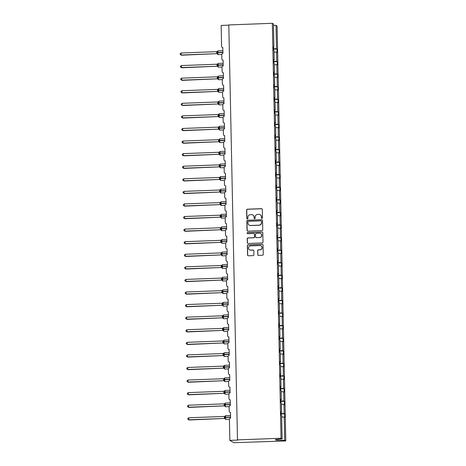 <?xml version="1.0" encoding="UTF-8"?>
<svg xmlns="http://www.w3.org/2000/svg" width="466" height="466" viewBox="0 0 466 466"><rect width="100%" height="100%" fill="white"/><g stroke="black" fill="none" stroke-linecap="round" stroke-linejoin="round"><path stroke-width="0.7" d="M261.944 218.42A0.559 0.548 -60.4 0 0 262.48 217.843L262.306 209.438A0.798 0.781 -60.4 0 0 261.508 208.675L247.388 209.205A0.798 0.781 -60.4 0 0 246.625 210.026L246.799 218.438A0.559 0.548 -60.4 0 0 247.359 218.968A0.559 0.548 -60.4 0 0 247.895 218.397L247.871 217.307A2.546 2.499 -60.4 0 1 250.329 214.68L251.506 214.634A2.546 2.499 -60.4 0 1 254.069 217.074L254.092 218.164A0.559 0.548 -60.4 0 0 254.652 218.694A0.559 0.548 -60.4 0 0 255.187 218.117L255.164 217.034A2.546 2.499 -60.4 0 1 257.622 214.407L258.799 214.36A2.546 2.499 -60.4 0 1 261.362 216.801L261.385 217.884A0.559 0.548 -60.4 0 0 261.944 218.42M257.721 254.64A0.798 0.781 -60.4 0 0 258.519 255.403L262.48 255.251A0.798 0.781 -60.4 0 0 263.249 254.43L263.051 245.093A0.798 0.781 -60.4 0 0 262.253 244.33L248.139 244.86A0.798 0.781 -60.4 0 0 247.37 245.681L247.562 255.024A0.798 0.781 -60.4 0 0 248.366 255.787L253.149 255.607A0.798 0.781 -60.4 0 0 253.918 254.785L253.836 250.784A0.798 0.781 -60.4 0 0 253.032 250.026L250.661 250.114A2.126 2.091 -60.4 0 1 248.582 247.504A2.126 2.091 -60.4 0 1 250.574 245.879L259.865 245.53A2.126 2.091 -60.4 0 1 261.939 248.139A2.126 2.091 -60.4 0 1 259.952 249.764L258.403 249.823A0.798 0.781 -60.4 0 0 257.634 250.644L257.855 254.716A0.798 0.781 -60.4 0 0 258.181 255.339M273.455 47.351L273.926 47.305L273.437 23.917L272.348 23.3L228.806 24.943L237.497 439.892L237.835 440.085L229.843 440.387L229.406 419.423A1.217 1.194 119.6 0 1 230.577 418.165L230.46 412.358A1.217 1.194 -60.4 0 1 229.231 411.198L229.144 406.841A1.217 1.194 119.6 0 1 230.315 405.589L230.192 399.781A1.217 1.194 -60.4 0 1 228.969 398.616L228.882 394.265A1.217 1.194 119.6 0 1 230.053 393.007L229.93 387.199A1.217 1.194 -60.4 0 1 228.707 386.04L228.614 381.683A1.217 1.194 119.6 0 1 229.79 380.431L229.668 374.623A1.217 1.194 -60.4 0 1 228.445 373.458L228.352 369.107A1.217 1.194 119.6 0 1 229.528 367.849L229.406 362.041A1.217 1.194 -60.4 0 1 228.183 360.882L228.09 356.525A1.217 1.194 119.6 0 1 229.26 355.273L229.138 349.465A1.217 1.194 -60.4 0 1 227.915 348.3L227.827 343.949A1.217 1.194 119.6 0 1 228.998 342.691L228.876 336.883A1.217 1.194 -60.4 0 1 227.653 335.724L227.559 331.367A1.217 1.194 119.6 0 1 228.736 330.114L228.614 324.307A1.217 1.194 -60.4 0 1 227.391 323.142L227.297 318.791A1.217 1.194 119.6 0 1 228.474 317.532L228.352 311.725A1.217 1.194 -60.4 0 1 227.128 310.566L227.035 306.209A1.217 1.194 119.6 0 1 228.206 304.956L228.084 299.149A1.217 1.194 -60.4 0 1 226.86 297.984L226.773 293.632A1.217 1.194 119.6 0 1 227.944 292.374L227.822 286.567A1.217 1.194 -60.4 0 1 226.598 285.408L226.505 281.05A1.217 1.194 119.6 0 1 227.682 279.798L227.559 273.991A1.217 1.194 -60.4 0 1 226.336 272.826L226.243 268.474A1.217 1.194 119.6 0 1 227.42 267.216L227.297 261.409A1.217 1.194 -60.4 0 1 226.074 260.249L225.981 255.892A1.217 1.194 119.6 0 1 227.152 254.64L227.035 248.832A1.217 1.194 -60.4 0 1 225.806 247.667L225.719 243.316A1.217 1.194 119.6 0 1 226.89 242.058L226.767 236.25A1.217 1.194 -60.4 0 1 225.544 235.091L225.457 230.734A1.217 1.194 119.6 0 1 226.627 229.482L226.505 223.674A1.217 1.194 -60.4 0 1 225.282 222.509L225.189 218.158A1.217 1.194 119.6 0 1 226.365 216.9L226.243 211.092A1.217 1.194 -60.4 0 1 225.02 209.933L224.927 205.576A1.217 1.194 119.6 0 1 226.097 204.324L225.981 198.516A1.217 1.194 -60.4 0 1 224.752 197.351L224.664 193A1.217 1.194 119.6 0 1 225.835 191.742L225.713 185.934A1.217 1.194 -60.4 0 1 224.49 184.775L224.402 180.418A1.217 1.194 119.6 0 1 225.573 179.165L225.451 173.358A1.217 1.194 -60.4 0 1 224.228 172.193L224.134 167.842A1.217 1.194 119.6 0 1 225.311 166.583L225.189 160.776A1.217 1.194 -60.4 0 1 223.965 159.617L223.872 155.26A1.217 1.194 119.6 0 1 225.049 154.007L224.927 148.2A1.217 1.194 -60.4 0 1 223.703 147.035L223.61 142.683A1.217 1.194 119.6 0 1 224.781 141.425L224.659 135.618A1.217 1.194 -60.4 0 1 223.435 134.458L223.348 130.101A1.217 1.194 119.6 0 1 224.519 128.849L224.396 123.041A1.217 1.194 -60.4 0 1 223.173 121.876L223.08 117.525A1.217 1.194 119.6 0 1 224.257 116.267L224.134 110.459A1.217 1.194 -60.4 0 1 222.911 109.3L222.818 104.943A1.217 1.194 119.6 0 1 223.995 103.691L223.872 97.883A1.217 1.194 -60.4 0 1 222.649 96.718L222.556 92.367A1.217 1.194 119.6 0 1 223.727 91.109L223.604 85.301A1.217 1.194 -60.4 0 1 222.381 84.142L222.294 79.785A1.217 1.194 119.6 0 1 223.464 78.533L223.342 72.725A1.217 1.194 -60.4 0 1 222.119 71.56L222.026 67.209A1.217 1.194 119.6 0 1 223.202 65.951L223.08 60.143A1.217 1.194 -60.4 0 1 221.857 58.984L221.764 54.627A1.217 1.194 119.6 0 1 222.94 53.374L222.818 47.567A1.217 1.194 -60.4 0 1 221.595 46.402L221.152 25.438L228.806 25.147M272.348 23.3L281.039 438.25L237.497 439.892M261.968 230.635A0.798 0.781 -60.4 0 0 262.737 229.814L262.539 220.476A0.798 0.781 -60.4 0 0 261.735 219.713L247.621 220.249A0.798 0.781 -60.4 0 0 246.852 221.07L247.05 230.408A0.798 0.781 -60.4 0 0 247.848 231.171L261.968 230.635M262.795 232.784L262.993 242.122A0.798 0.781 -60.4 0 1 262.224 242.943L248.11 243.479A0.798 0.781 -60.4 0 1 247.306 242.716L247.225 238.72A0.798 0.781 -60.4 0 1 247.988 237.899L253.714 237.683A0.798 0.781 -60.4 0 0 254.483 236.862L254.43 234.206A0.798 0.781 -60.4 0 0 253.626 233.449L247.667 233.67A0.559 0.548 -60.4 0 1 247.126 232.988A0.559 0.548 -60.4 0 1 247.644 232.563L261.997 232.021A0.798 0.781 -60.4 0 1 262.795 232.784M281.039 438.25L282.128 438.867L281.639 415.486L281.161 415.212L281.091 411.827L281.569 412.095L281.097 412.148M281.138 413.959L284.615 413.831L284.138 413.558L283.945 404.366L281.406 404.319M281.126 413.499L284.138 413.558M281.569 412.095L281.377 402.904L280.899 402.63L280.829 399.245L281.307 399.519L280.835 399.566M280.87 401.383L284.353 401.249L283.876 400.981L283.683 391.79L281.144 391.737M280.864 400.923L283.876 400.981M281.307 399.519L281.115 390.327L280.637 390.054L280.561 386.669L281.039 386.937L280.573 386.99M280.608 388.801L284.091 388.673L283.613 388.399L283.421 379.208L280.882 379.161M280.596 388.341L283.613 388.399M281.039 386.937L280.847 377.745L280.369 377.472L280.299 374.087L280.777 374.361L280.305 374.408M280.346 376.225L283.829 376.091L283.351 375.823L283.159 366.631L280.614 366.579M280.334 375.765L283.351 375.823M280.777 374.361L280.584 365.169L280.107 364.895L280.037 361.511L280.515 361.779L280.043 361.832M280.083 363.643L283.561 363.515L283.083 363.241L282.891 354.049L280.351 354.003M280.072 363.183L283.083 363.241M280.515 361.779L280.322 352.587L279.845 352.313L279.775 348.929L280.252 349.203L279.781 349.25M279.816 351.067L283.299 350.933L282.821 350.665L282.629 341.473L280.089 341.421M279.81 350.607L282.821 350.665M280.252 349.203L280.06 340.011L279.583 339.737L279.507 336.353L279.99 336.621L279.518 336.673M279.553 338.485L283.037 338.357L282.559 338.083L282.367 328.891L279.827 328.845M279.542 338.025L282.559 338.083M279.99 336.621L279.792 327.429L279.315 327.155L279.245 323.771L279.722 324.045L279.25 324.091M279.291 325.909L282.775 325.775L282.297 325.507L282.105 316.315L279.559 316.263M279.28 325.449L282.297 325.507M279.722 324.045L279.53 314.853L279.052 314.579L278.983 311.195L279.46 311.463L278.988 311.515M279.029 313.327L282.512 313.199L282.029 312.925L281.837 303.733L279.297 303.686M279.017 312.867L282.029 312.925M279.46 311.463L279.268 302.271L278.79 301.997L278.72 298.613L279.198 298.887L278.726 298.933M278.761 300.751L282.245 300.617L281.767 300.349L281.575 291.157L279.035 291.104M278.755 300.29L281.767 300.349M279.198 298.887L279.006 289.695L278.528 289.421L278.458 286.037L278.936 286.305L278.464 286.357M278.499 288.169L281.982 288.04L281.505 287.767L281.313 278.575L278.773 278.528M278.493 287.708L281.505 287.767M278.936 286.305L278.744 277.113L278.26 276.839L278.19 273.455L278.668 273.728L278.196 273.775M278.237 275.592L281.72 275.458L281.243 275.19L281.05 265.999L278.505 265.946M278.225 275.132L281.243 275.19M278.668 273.728L278.476 264.537L277.998 264.263L277.928 260.878L278.406 261.146L277.934 261.199M277.975 263.01L281.458 262.882L280.975 262.608L280.782 253.417L278.243 253.37M277.963 262.55L280.975 262.608M278.406 261.146L278.214 251.955L277.736 251.681L277.666 248.296L278.144 248.57L277.672 248.617M277.707 250.434L281.19 250.3L280.713 250.032L280.52 240.84L277.981 240.788M277.701 249.974L280.713 250.032M278.144 248.57L277.952 239.378L277.474 239.105L277.404 235.72L277.882 235.988L277.41 236.041M277.445 237.852L280.928 237.724L280.45 237.45L280.258 228.258L277.719 228.212M277.439 237.392L280.45 237.45M277.882 235.988L277.689 226.796L277.212 226.523L277.136 223.138L277.614 223.412L277.142 223.459M277.183 225.276L280.666 225.142L280.188 224.874L279.996 215.682L277.451 215.63M277.171 224.816L280.188 224.874M277.614 223.412L277.421 214.22L276.944 213.946L276.874 210.562L277.352 210.83L276.88 210.882M276.921 212.694L280.404 212.566L279.926 212.292L279.728 203.1L277.188 203.054M276.909 212.234L279.926 212.292M277.352 210.83L277.159 201.638L276.682 201.364L276.612 197.98L277.089 198.254L276.618 198.3M276.658 200.118L280.136 199.984L279.658 199.716L279.466 190.524L276.926 190.472M276.647 199.658L279.658 199.716M277.089 198.254L276.897 189.062L276.42 188.788L276.35 185.404L276.827 185.672L276.355 185.724M276.39 187.536L279.874 187.408L279.396 187.134L279.204 177.942L276.664 177.895M276.385 187.076L279.396 187.134M276.827 185.672L276.635 176.48L276.157 176.206L276.082 172.822L276.559 173.096L276.093 173.142M276.128 174.96L279.612 174.826L279.134 174.558L278.942 165.366L276.402 165.314M276.117 174.5L279.134 174.558M276.559 173.096L276.367 163.904L275.889 163.63L275.82 160.246L276.297 160.514L275.825 160.566M275.866 162.378L279.35 162.25L278.872 161.976L278.68 152.784L276.134 152.737M275.855 161.918L278.872 161.976M276.297 160.514L276.105 151.322L275.627 151.048L275.557 147.664L276.035 147.938L275.563 147.984M275.604 149.802L279.082 149.668L278.604 149.4L278.412 140.208L275.872 140.155M275.592 149.341L278.604 149.4M276.035 147.938L275.843 138.746L275.365 138.472L275.295 135.088L275.773 135.356L275.301 135.408M275.336 137.22L278.819 137.091L278.342 136.818L278.15 127.626L275.61 127.579M275.33 136.759L278.342 136.818M275.773 135.356L275.581 126.164L275.103 125.89L275.027 122.506L275.511 122.779L275.039 122.826M275.074 124.643L278.557 124.509L278.08 124.241L277.887 115.05L275.348 114.997M275.062 124.183L278.08 124.241M275.511 122.779L275.313 113.588L274.835 113.314L274.765 109.929L275.243 110.197L274.771 110.25M274.812 112.061L278.295 111.933L277.818 111.659L277.625 102.468L275.08 102.421M274.8 111.601L277.818 111.659M275.243 110.197L275.051 101.006L274.573 100.732L274.503 97.347L274.981 97.621L274.509 97.668M274.55 99.485L278.033 99.351L277.55 99.083L277.357 89.891L274.818 89.839M274.538 99.025L277.55 99.083M274.981 97.621L274.789 88.429L274.311 88.156L274.241 84.771L274.719 85.039L274.247 85.092M274.282 86.903L277.765 86.775L277.287 86.501L277.095 77.309L274.556 77.263M274.276 86.443L277.287 86.501M274.719 85.039L274.526 75.847L274.049 75.574L273.979 72.189L274.457 72.463L273.985 72.51M274.02 74.327L277.503 74.193L277.025 73.925L276.833 64.733L274.293 64.681M274.014 73.867L277.025 73.925M274.457 72.463L274.264 63.271L273.781 62.997L273.711 59.613L274.189 59.881L273.717 59.933M273.758 61.745L277.241 61.617L276.763 61.343L276.571 52.151L277.049 52.425L276.979 49.035L276.495 48.767L276.006 25.38L277.095 25.997L285.786 440.947L233.915 442.7L229.843 440.387M273.746 61.285L276.763 61.343M273.926 47.305L273.449 47.031L273.519 50.415L273.996 50.689L274.189 59.881M273.495 49.169L276.979 49.035M273.484 48.709L276.495 48.767M281.668 416.895L284.691 417.216L284.615 413.831M284.353 401.249L284.423 404.639L283.945 404.366M284.091 388.673L284.161 392.057L283.683 391.79M283.829 376.091L283.899 379.481L283.421 379.208M283.561 363.515L283.637 366.899L283.159 366.631M283.299 350.933L283.369 354.323L282.891 354.049M283.037 338.357L283.107 341.741L282.629 341.473M282.775 325.775L282.845 329.165L282.367 328.891M282.512 313.199L282.582 316.583L282.105 316.315M282.245 300.617L282.314 304.007L281.837 303.733M281.982 288.04L282.052 291.425L281.575 291.157M281.72 275.458L281.79 278.849L281.313 278.575M281.458 262.882L281.528 266.267L281.05 265.999M281.19 250.3L281.266 253.69L280.782 253.417M280.928 237.724L280.998 241.108L280.52 240.84M280.666 225.142L280.736 228.532L280.258 228.258M280.404 212.566L280.474 215.95L279.996 215.682M280.136 199.984L280.212 203.374L279.728 203.1M279.874 187.408L279.944 190.792L279.466 190.524M279.612 174.826L279.682 178.216L279.204 177.942M279.35 162.25L279.419 165.634L278.942 165.366M279.082 149.668L279.157 153.058L278.68 152.784M278.819 137.091L278.889 140.476L278.412 140.208M278.557 124.509L278.627 127.9L278.15 127.626M278.295 111.933L278.365 115.318L277.887 115.05M278.033 99.351L278.103 102.741L277.625 102.468M277.765 86.775L277.835 90.159L277.357 89.891M277.503 74.193L277.573 77.583L277.095 77.309M277.241 61.617L277.311 65.001L276.833 64.733M282.128 438.867L275.324 439.601L276.326 440.172L284.703 440.329L284.208 416.948M284.703 440.329L285.786 440.947M274.025 52.105L276.571 52.151M273.466 25.333L276.006 25.38M276.326 440.172L276.315 439.49M261.729 218.385A0.559 0.548 -60.4 0 1 261.519 217.966L261.496 216.876A2.546 2.499 -60.4 0 0 260.179 214.721M252.887 214.995A2.546 2.499 -60.4 0 1 254.203 217.15L254.226 218.239A0.559 0.548 -60.4 0 0 254.436 218.659M261.979 208.815A0.798 0.781 -60.4 0 0 261.642 208.751L247.528 209.281A0.798 0.781 -60.4 0 0 246.759 210.102L246.933 218.513A0.559 0.548 -60.4 0 0 247.143 218.933M262.212 219.859A0.798 0.781 -60.4 0 0 261.875 219.789L247.755 220.325A0.798 0.781 -60.4 0 0 246.992 221.146L247.184 230.484A0.798 0.781 -60.4 0 0 247.51 231.107M261.461 221.391A0.559 0.548 -60.4 0 0 260.896 220.855L248.506 221.321A0.559 0.548 -60.4 0 0 247.97 221.898L247.994 223.045A2.546 2.499 -60.4 0 0 250.557 225.486L259.026 225.165A2.546 2.499 -60.4 0 0 261.484 222.538L261.595 221.466A0.559 0.548 -60.4 0 0 261.251 220.971M249.316 225.2A2.546 2.499 -60.4 0 0 250.691 225.561L250.557 225.486M261.595 221.466L261.618 222.614A2.546 2.499 -60.4 0 1 259.16 225.241L250.691 225.561M254.104 233.588A0.798 0.781 -60.4 0 1 254.564 234.287L254.617 236.938A0.798 0.781 -60.4 0 1 253.854 237.759L248.128 237.975A0.798 0.781 -60.4 0 0 247.359 238.796L247.44 242.792A0.798 0.781 -60.4 0 0 247.766 243.415M262.469 232.161A0.798 0.781 -60.4 0 0 262.131 232.097L247.778 232.639A0.559 0.548 -60.4 0 0 247.452 233.635M259.655 237.456A2.126 2.091 -60.4 0 0 260.663 233.489A2.126 2.091 -60.4 0 0 259.568 233.221L256.294 233.344A0.798 0.781 -60.4 0 0 255.525 234.165L255.584 236.821A0.798 0.781 -60.4 0 0 256.382 237.578L259.789 237.532A2.126 2.091 -60.4 0 0 260.733 233.53M256.044 237.514A0.798 0.781 -60.4 0 0 256.516 237.66L256.382 237.578M259.789 237.532L256.516 237.66M261.03 245.838A2.126 2.091 -60.4 0 1 260.086 249.84L258.543 249.898A0.798 0.781 -60.4 0 0 257.774 250.72L257.855 254.716M249.63 249.887A2.126 2.091 -60.4 0 0 250.795 250.19L250.661 250.114M253.51 250.166A0.798 0.781 -60.4 0 0 253.166 250.102L250.795 250.19M262.731 244.469A0.798 0.781 -60.4 0 0 262.387 244.405L248.273 244.941A0.798 0.781 -60.4 0 0 247.504 245.763L247.702 255.1A0.798 0.781 -60.4 0 0 248.023 255.718M181.519 55.198L180.225 54.499L181.175 55.005L216.841 53.66L216.795 51.644L181.134 52.99L181.175 55.005L181.519 55.198L216.801 53.66A0.891 0.88 -126.5 0 1 217.587 54.126L217.68 54.312M217.779 51.318L217.406 52.46L222.917 52.227M216.696 52.536L217.406 52.46L217.587 54.126M216.841 53.66L217.756 53.893M217.704 51.289L217.273 51.476A0.891 0.88 -126.5 0 1 217.168 51.545M180.225 54.499L180.214 53.689L181.134 52.99M181.781 67.78L180.493 67.075L181.443 67.582L217.104 66.242L217.063 64.221L181.396 65.566L181.443 67.582L181.781 67.78L217.063 66.242A0.891 0.88 -126.5 0 1 217.849 66.702L217.942 66.894M218.041 63.9L217.669 65.036L223.179 64.803M216.964 65.112L217.669 65.036L217.849 66.702M217.104 66.242L218.018 66.469M217.966 63.871L217.535 64.058A0.891 0.88 -126.5 0 1 217.43 64.122M180.493 67.075L180.476 66.271L181.396 65.566M182.043 80.356L180.756 79.657L181.705 80.164L217.366 78.818L217.325 76.803L181.664 78.148L181.705 80.164L182.043 80.356L217.331 78.818A0.891 0.88 -126.5 0 1 218.117 79.284L218.205 79.47M218.309 76.476L217.931 77.618L223.441 77.385M217.226 77.694L217.931 77.618L218.117 79.284M217.366 78.818L218.286 79.051M218.228 76.447L217.797 76.634A0.891 0.88 -126.5 0 1 217.692 76.704M180.756 79.657L180.738 78.847L181.664 78.148M182.305 92.938L181.018 92.233L181.967 92.74L217.628 91.4L217.587 89.379L181.926 90.724L181.967 92.74L182.305 92.938L217.593 91.4A0.891 0.88 -126.5 0 1 218.379 91.86L218.467 92.052M218.571 89.058L218.193 90.194L223.703 89.961M217.488 90.27L218.193 90.194L218.379 91.86M217.628 91.4L218.548 91.627M218.49 89.029L218.059 89.216A0.891 0.88 -126.5 0 1 217.954 89.28M181.018 92.233L181 91.429L181.926 90.724M182.573 105.514L181.28 104.815L182.229 105.322L217.896 103.976L217.849 101.961L182.189 103.306L182.229 105.322L182.573 105.514L217.855 103.976A0.891 0.88 -126.5 0 1 218.641 104.442L218.729 104.629M218.834 101.635L218.461 102.776L223.965 102.543M217.75 102.852L218.461 102.776L218.641 104.442M217.896 103.976L218.81 104.209M218.758 101.605L218.321 101.792A0.891 0.88 -126.5 0 1 218.321 101.792A0.891 0.88 -126.5 0 1 218.222 101.862M181.28 104.815L181.262 104.005L182.189 103.306M182.835 118.096L181.548 117.391L182.497 117.898L218.158 116.558L218.117 114.537L182.451 115.883L182.497 117.898L182.835 118.096L218.117 116.558A0.891 0.88 -126.5 0 1 218.904 117.018L218.997 117.211M219.096 114.217L218.723 115.352L224.233 115.119M218.012 115.428L218.723 115.352L218.904 117.018M218.158 116.558L219.072 116.785M219.02 114.187L218.589 114.374A0.891 0.88 -126.5 0 1 218.484 114.438M181.548 117.391L181.53 116.587L182.451 115.883M183.097 130.672L181.81 129.973L182.759 130.48L218.42 129.134L218.379 127.119L182.719 128.465L182.759 130.48L183.097 130.672L218.379 129.134A0.891 0.88 -126.5 0 1 219.171 129.6L219.259 129.787M219.364 126.793L218.985 127.934L224.495 127.701M218.28 128.01L218.985 127.934L219.171 129.6M218.42 129.134L219.335 129.367M219.282 126.764L218.851 126.95A0.891 0.88 -126.5 0 1 218.746 127.02M181.81 129.973L181.792 129.164L182.719 128.465M183.359 143.254L182.072 142.549L183.022 143.056L218.682 141.716L218.641 139.695L182.981 141.041L183.022 143.056L183.359 143.254L218.647 141.716A0.891 0.88 -126.5 0 1 219.434 142.177L219.521 142.369M219.626 139.375L219.247 140.511L224.758 140.278M218.542 140.586L219.247 140.511L219.434 142.177M218.682 141.716L219.603 141.944M219.544 139.346L219.113 139.532A0.891 0.88 -126.5 0 1 219.008 139.596M182.072 142.549L182.055 141.746L182.981 141.041M183.627 155.83L182.334 155.131L183.284 155.638L218.95 154.293L218.904 152.277L183.243 153.623L183.284 155.638L183.627 155.83L218.909 154.293A0.891 0.88 -126.5 0 1 219.696 154.759L219.783 154.945M219.888 151.951L219.509 153.093L225.02 152.86M218.804 153.168L219.509 153.093L219.696 154.759M218.95 154.293L219.865 154.526M219.812 151.922L219.375 152.108A0.891 0.88 -126.5 0 1 219.375 152.108A0.891 0.88 -126.5 0 1 219.276 152.178M182.334 155.131L182.317 154.322L183.243 153.623M183.889 168.412L182.602 167.708L183.552 168.214L219.212 166.875L219.166 164.853L183.505 166.199L183.552 168.214L183.889 168.412L219.171 166.875A0.891 0.88 -126.5 0 1 219.958 167.335L220.051 167.527M220.15 164.533L219.777 165.669L225.288 165.436M219.067 165.745L219.777 165.669L219.958 167.335M219.212 166.875L220.127 167.102M220.074 164.504L219.643 164.69A0.891 0.88 -126.5 0 1 219.538 164.754M182.602 167.708L182.585 166.904L183.505 166.199M184.152 180.989L182.864 180.29L183.814 180.796L219.474 179.451L219.434 177.435L183.773 178.781L183.814 180.796L184.152 180.989L219.434 179.451A0.891 0.88 -126.5 0 1 220.22 179.917L220.313 180.103M220.418 177.109L220.039 178.251L225.55 178.018M219.335 178.327L220.039 178.251L220.22 179.917M219.474 179.451L220.389 179.684M220.336 177.08L219.905 177.266A0.891 0.88 -126.5 0 1 219.801 177.336M182.864 180.29L182.847 179.48L183.773 178.781M184.414 193.571L183.126 192.866L184.076 193.373L219.736 192.033L219.696 190.012L184.035 191.357L184.076 193.373L184.414 193.571L219.702 192.033A0.891 0.88 -126.5 0 1 220.488 192.493L220.575 192.685M220.68 189.691L220.302 190.827L225.812 190.594M219.597 190.903L220.302 190.827L220.488 192.493M219.736 192.033L220.657 192.26M220.599 189.662L220.168 189.848A0.891 0.88 -126.5 0 1 220.063 189.912M183.126 192.866L183.109 192.062L184.035 191.357M184.676 206.147L183.388 205.448L184.338 205.955L219.999 204.609L219.958 202.594L184.297 203.939L184.338 205.955L184.676 206.147L219.964 204.609A0.891 0.88 -126.5 0 1 220.75 205.075L220.837 205.261M220.942 202.267L220.564 203.409L226.074 203.176M219.859 203.485L220.564 203.409L220.75 205.075M219.999 204.609L220.919 204.842M220.867 202.238L220.43 202.425A0.891 0.88 -126.5 0 1 220.325 202.494M183.388 205.448L183.371 204.638L184.297 203.939M184.944 218.729L183.651 218.024L184.606 218.531L220.267 217.191L220.22 215.17L184.559 216.515L184.606 218.531L184.944 218.729L220.232 217.191M221.204 214.849L220.832 215.985L226.342 215.752M220.121 216.061L220.832 215.985L221.105 217.843M220.267 217.191L221.181 217.418M221.129 214.82L220.698 215.007A0.891 0.88 -126.5 0 1 220.593 215.071M183.651 218.024L183.639 217.22L184.559 216.515M185.206 231.305L183.919 230.606L184.868 231.113L220.529 229.767L220.488 227.752L184.821 229.097L184.868 231.113L185.206 231.305L220.494 229.767M221.466 227.425L221.094 228.567L226.604 228.334M220.389 228.643L221.094 228.567L221.367 230.42M220.529 229.767L221.443 230M221.391 227.396L220.96 227.583A0.891 0.88 -126.5 0 1 220.855 227.653M183.919 230.606L183.901 229.796L184.821 229.097M185.468 243.887L184.181 243.182L185.13 243.689L220.791 242.349L220.75 240.328L185.089 241.673L185.13 243.689L185.468 243.887L220.756 242.349A0.891 0.88 -126.5 0 1 221.542 242.809L221.63 243.002M221.734 240.007L221.356 241.143L226.866 240.91M220.651 241.219L221.356 241.143L221.542 242.809M220.791 242.349L221.711 242.576M221.653 239.978L221.222 240.165A0.891 0.88 -126.5 0 1 221.117 240.229M184.181 243.182L184.163 242.378L185.089 241.673M185.73 256.463L184.443 255.764L185.392 256.271L221.053 254.925L221.012 252.91L185.351 254.255L185.392 256.271L185.73 256.463L221.018 254.925A0.891 0.88 -126.5 0 1 221.804 255.391L221.892 255.578M221.997 252.584L221.618 253.725L227.128 253.492M220.913 253.801L221.618 253.725L221.804 255.391M221.053 254.925L221.973 255.158M221.915 252.555L221.484 252.741A0.891 0.88 -126.5 0 1 221.379 252.811M184.443 255.764L184.425 254.954L185.351 254.255M185.998 269.045L184.705 268.34L185.654 268.847L221.321 267.507L221.274 265.486L185.614 266.832L185.654 268.847L185.998 269.045L221.28 267.507A0.891 0.88 -126.5 0 1 222.066 267.967L222.16 268.16M222.259 265.166L221.886 266.302L227.396 266.069M221.175 266.377L221.886 266.302L222.066 267.967M221.321 267.507L222.235 267.734M222.183 265.137L221.752 265.323A0.891 0.88 -126.5 0 1 221.647 265.387M184.705 268.34L184.693 267.536L185.614 266.832M186.26 281.621L184.973 280.922L185.922 281.429L221.583 280.083L221.542 278.068L185.876 279.414L185.922 281.429L186.26 281.621L221.542 280.083A0.891 0.88 -126.5 0 1 222.329 280.549L222.422 280.736M222.521 277.742L222.148 278.884L227.658 278.651M221.443 278.959L222.148 278.884L222.329 280.549M221.583 280.083L222.498 280.316M222.445 277.713L222.014 277.899A0.891 0.88 -126.5 0 1 221.909 277.969M184.973 280.922L184.955 280.113L185.876 279.414M186.522 294.203L185.235 293.498L186.184 294.005L221.845 292.665L221.804 290.644L186.144 291.99L186.184 294.005L186.522 294.203L221.81 292.665A0.891 0.88 -126.5 0 1 222.597 293.126L222.684 293.318M222.789 290.324L222.41 291.46L227.921 291.227M221.705 291.535L222.41 291.46L222.597 293.126M221.845 292.665L222.765 292.893M222.707 290.295L222.276 290.481A0.891 0.88 -126.5 0 1 222.171 290.545M185.235 293.498L185.218 292.695L186.144 291.99M186.784 306.779L185.497 306.08L186.447 306.587L222.107 305.242L222.066 303.226L186.406 304.572L186.447 306.587L186.784 306.779L222.072 305.242A0.891 0.88 -126.5 0 1 222.859 305.708L222.946 305.894M223.051 302.9L222.672 304.042L228.183 303.809M221.967 304.117L222.672 304.042L222.859 305.708M222.107 305.242L223.028 305.475M222.969 302.871L222.538 303.057A0.891 0.88 -126.5 0 1 222.433 303.127M185.497 306.08L185.48 305.271L186.406 304.572M187.052 319.361L185.759 318.657L186.709 319.163L222.375 317.824L222.329 315.802L186.668 317.148L186.709 319.163L187.052 319.361L222.334 317.824A0.891 0.88 -126.5 0 1 223.121 318.284L223.208 318.476M223.313 315.482L222.94 316.618L228.445 316.385M222.23 316.694L222.94 316.618L223.121 318.284M222.375 317.824L223.29 318.051M223.237 315.453L222.8 315.639A0.891 0.88 -126.5 0 1 222.8 315.639A0.891 0.88 -126.5 0 1 222.701 315.703M185.759 318.657L185.742 317.853L186.668 317.148M187.315 331.938L186.027 331.239L186.977 331.745L222.637 330.4L222.597 328.384L186.93 329.73L186.977 331.745L187.315 331.938L222.597 330.4A0.891 0.88 -126.5 0 1 223.383 330.866L223.476 331.052M223.575 328.058L223.202 329.2L228.713 328.967M222.492 329.276L223.202 329.2L223.383 330.866M222.637 330.4L223.552 330.633M223.499 328.029L223.068 328.215A0.891 0.88 -126.5 0 1 222.964 328.285M186.027 331.239L186.01 330.429L186.93 329.73M187.577 344.52L186.289 343.815L187.239 344.322L222.899 342.982L222.859 340.961L187.198 342.306L187.239 344.322L187.577 344.52L222.859 342.982A0.891 0.88 -126.5 0 1 223.651 343.442L223.738 343.634M223.843 340.64L223.464 341.776L228.975 341.543M222.76 341.852L223.464 341.776L223.651 343.442M222.899 342.982L223.814 343.209M223.762 340.611L223.331 340.797A0.891 0.88 -126.5 0 1 223.226 340.862M186.289 343.815L186.272 343.011L187.198 342.306M187.839 357.096L186.551 356.397L187.501 356.904L223.162 355.558L223.121 353.543L187.46 354.888L187.501 356.904L187.839 357.096L223.127 355.558A0.891 0.88 -126.5 0 1 223.913 356.024L224 356.21M224.105 353.216L223.727 354.358L229.237 354.125M223.022 354.434L223.727 354.358L223.913 356.024M223.162 355.558L224.082 355.791M224.024 353.187L223.593 353.374A0.891 0.88 -126.5 0 1 223.488 353.444M186.551 356.397L186.534 355.587L187.46 354.888M188.107 369.678L186.814 368.973L187.763 369.48L223.43 368.14L223.383 366.119L187.722 367.464L187.763 369.48L188.107 369.678L223.389 368.14A0.891 0.88 -126.5 0 1 224.175 368.6L224.263 368.792M224.367 365.798L223.989 366.934L229.499 366.701M223.284 367.01L223.989 366.934L224.175 368.6M223.43 368.14L224.344 368.367M224.292 365.769L223.855 365.956A0.891 0.88 -126.5 0 1 223.855 365.956A0.891 0.88 -126.5 0 1 223.756 366.02M186.814 368.973L186.796 368.169L187.722 367.464M188.369 382.254L187.082 381.555L188.031 382.062L223.692 380.716L223.645 378.701L187.984 380.046L188.031 382.062L188.369 382.254L223.651 380.716A0.891 0.88 -126.5 0 1 224.437 381.182L224.53 381.369M224.629 378.375L224.257 379.516L229.767 379.283M223.546 379.592L224.257 379.516L224.437 381.182M223.692 380.716L224.606 380.949M224.554 378.345L224.123 378.532A0.891 0.88 -126.5 0 1 224.018 378.602M187.082 381.555L187.064 380.745L187.984 380.046M188.631 394.836L187.344 394.131L188.293 394.638L223.954 393.298L223.913 391.277L188.252 392.622L188.293 394.638L188.631 394.836L223.913 393.298A0.891 0.88 -126.5 0 1 224.699 393.758L224.793 393.951M224.897 390.957L224.519 392.092L230.029 391.859M223.814 392.168L224.519 392.092L224.699 393.758M223.954 393.298L224.868 393.525M224.816 390.927L224.385 391.114A0.891 0.88 -126.5 0 1 224.28 391.178M187.344 394.131L187.326 393.327L188.252 392.622M188.893 407.412L187.606 406.713L188.555 407.22L224.216 405.874L224.175 403.859L188.514 405.204L188.555 407.22L188.893 407.412L224.181 405.874A0.891 0.88 -126.5 0 1 224.967 406.34L225.055 406.527M225.16 403.533L224.781 404.674L230.291 404.441M224.076 404.75L224.781 404.674L224.967 406.34M224.216 405.874L225.136 406.107M225.078 403.504L224.647 403.69A0.891 0.88 -126.5 0 1 224.542 403.76M187.606 406.713L187.588 405.903L188.514 405.204M189.155 419.994L187.868 419.289L188.817 419.796L224.478 418.456L224.437 416.435L188.777 417.781L188.817 419.796L189.155 419.994L224.443 418.456A0.891 0.88 -126.5 0 1 225.229 418.917L225.317 419.109M225.422 416.115L225.043 417.251L230.554 417.018M224.338 417.326L225.043 417.251L225.229 418.917M224.478 418.456L225.398 418.684M225.346 416.086L224.909 416.272A0.891 0.88 -126.5 0 1 224.909 416.272A0.891 0.88 -126.5 0 1 224.804 416.336M187.868 419.289L187.85 418.485L188.777 417.781M217.983 50.852L217.733 52.664L218.088 54.574L217.331 53.864M216.702 52.774L222.917 52.466M217.529 51.178A0.891 0.88 -126.5 0 1 217.273 51.476L217.948 50.846L222.882 50.66M218.245 63.434L217.995 65.246L218.35 67.151L217.599 66.446M216.964 65.356L223.185 65.048M217.791 63.755A0.891 0.88 -126.5 0 1 217.535 64.058L218.216 63.428L223.144 63.242M218.507 76.01L218.257 77.822L218.612 79.733L217.861 79.022M217.232 77.933L223.447 77.624M218.053 76.337A0.891 0.88 -126.5 0 1 217.797 76.634L218.478 76.005L223.406 75.818M218.77 88.592L218.519 90.404L218.88 92.309L218.123 91.604M217.494 90.515L223.709 90.206M218.315 88.913A0.891 0.88 -126.5 0 1 218.059 89.216L218.74 88.587L223.674 88.4M219.032 101.169L218.787 102.98L219.142 104.891L218.385 104.18M217.756 103.091L223.971 102.782M218.577 101.495A0.891 0.88 -126.5 0 1 218.327 101.792L219.003 101.163L223.936 100.976M219.3 113.751L219.049 115.562L219.404 117.467L218.653 116.762M218.018 115.673L224.239 115.364M218.845 114.071A0.891 0.88 -126.5 0 1 218.589 114.374L219.27 113.745L224.198 113.558M219.562 126.327L219.311 128.138L219.667 130.049L219.195 129.705M218.286 128.249L224.501 127.94M219.107 126.653A0.891 0.88 -126.5 0 1 218.851 126.95L219.533 126.321L224.461 126.135M219.824 138.909L219.573 140.72L219.935 142.625L219.177 141.92M218.548 140.831L224.763 140.522M219.37 139.229A0.891 0.88 -126.5 0 1 219.113 139.532L219.795 138.903L224.729 138.717M220.086 151.485L219.835 153.297L220.197 155.207L219.439 154.496M218.81 153.407L225.026 153.098M219.632 151.811A0.891 0.88 -126.5 0 1 219.381 152.108L220.057 151.479L224.991 151.293M220.354 164.067L220.103 165.879L220.459 167.783L219.702 167.078M219.072 165.989L225.288 165.68M219.9 164.387A0.891 0.88 -126.5 0 1 219.643 164.69L220.325 164.061L225.253 163.875M220.616 176.643L220.366 178.455L220.721 180.365L219.969 179.655M219.34 178.565L225.556 178.257M220.162 176.969A0.891 0.88 -126.5 0 1 219.905 177.266L220.587 176.637L225.515 176.451M220.878 189.225L220.628 191.037L220.989 192.941L220.232 192.237M219.603 191.147L225.818 190.839M220.424 189.546A0.891 0.88 -126.5 0 1 220.168 189.848L220.849 189.219L225.777 189.033M221.14 201.801L220.89 203.613L221.251 205.523L220.406 204.795M219.865 203.724L226.08 203.415M220.686 202.127A0.891 0.88 -126.5 0 1 220.435 202.425A0.891 0.88 -126.5 0 1 220.43 202.425M221.408 214.383L221.158 216.195L221.513 218.1L220.668 217.377M220.127 216.306L226.342 215.997M220.226 217.191A0.891 0.88 -126.5 0 1 221.012 217.651M220.954 214.704A0.891 0.88 -126.5 0 1 220.698 215.007L221.379 214.377L226.307 214.191M221.67 226.959L221.42 228.771L221.775 230.682L221.024 229.971M220.389 228.882L226.61 228.573M220.488 229.767A0.891 0.88 -126.5 0 1 221.274 230.233M221.216 227.286A0.891 0.88 -126.5 0 1 220.96 227.583L221.641 226.954L226.569 226.767M221.933 239.541L221.682 241.353L222.037 243.258L221.286 242.553M220.657 241.464L226.872 241.155M221.478 239.862A0.891 0.88 -126.5 0 1 221.222 240.165L221.903 239.536L226.831 239.349M222.195 252.118L221.944 253.929L222.305 255.84L221.828 255.496M220.919 254.04L227.134 253.731M221.74 252.444A0.891 0.88 -126.5 0 1 221.484 252.741L222.165 252.112L227.099 251.925M222.463 264.7L222.212 266.511L222.567 268.416L221.723 267.694M221.181 266.622L227.396 266.313M222.008 265.02A0.891 0.88 -126.5 0 1 221.752 265.323L222.428 264.694L227.361 264.507M222.725 277.276L222.474 279.087L222.83 280.998L221.985 280.27M221.443 279.198L227.664 278.889M222.27 277.602A0.891 0.88 -126.5 0 1 222.014 277.899L222.696 277.27L227.624 277.084M222.987 289.858L222.736 291.669L223.092 293.574L222.247 292.852M221.711 291.78L227.926 291.471M222.532 290.178A0.891 0.88 -126.5 0 1 222.276 290.481L222.958 289.852L227.886 289.666M223.249 302.434L222.998 304.246L223.36 306.156L222.602 305.446M221.973 304.356L228.189 304.048M222.795 302.76A0.891 0.88 -126.5 0 1 222.538 303.057L223.22 302.428L228.154 302.242M223.511 315.016L223.266 316.828L223.622 318.732L222.865 318.028M222.235 316.938L228.451 316.63M223.057 315.336A0.891 0.88 -126.5 0 1 222.806 315.639L223.482 315.01L228.416 314.824M223.779 327.592L223.529 329.404L223.884 331.314L223.132 330.604M222.498 329.514L228.719 329.206M223.325 327.918A0.891 0.88 -126.5 0 1 223.068 328.215L223.75 327.586L228.678 327.4M224.041 340.174L223.791 341.986L224.146 343.891L223.395 343.186M222.765 342.096L228.981 341.788M223.587 340.495A0.891 0.88 -126.5 0 1 223.331 340.797L224.012 340.168L228.94 339.982M224.303 352.75L224.053 354.562L224.414 356.473L223.657 355.762M223.028 354.673L229.243 354.364M223.849 353.077A0.891 0.88 -126.5 0 1 223.593 353.374L224.274 352.745L229.208 352.558M224.565 365.332L224.315 367.144L224.676 369.049L223.919 368.344M223.29 367.255L229.505 366.946M224.111 365.653A0.891 0.88 -126.5 0 1 223.861 365.956L224.536 365.327L229.47 365.14M224.833 377.909L224.583 379.72L224.938 381.631L224.466 381.287M223.552 379.831L229.767 379.522M224.379 378.235A0.891 0.88 -126.5 0 1 224.123 378.532L224.804 377.903L229.732 377.716M225.095 390.491L224.845 392.302L225.2 394.207L224.449 393.502M223.82 392.413L230.035 392.104M224.641 390.811A0.891 0.88 -126.5 0 1 224.385 391.114L225.066 390.485L229.994 390.298M225.358 403.067L225.107 404.878L225.468 406.789L224.711 406.078M224.082 404.989L230.297 404.68M224.903 403.393A0.891 0.88 -126.5 0 1 224.647 403.69L225.328 403.061L230.256 402.874M225.62 415.649L225.369 417.46L225.73 419.365L224.973 418.66M224.344 417.571L230.559 417.262M225.165 415.969A0.891 0.88 -126.5 0 1 224.915 416.272L225.591 415.643L230.524 415.456M222.818 47.771L222.189 47.416M223.086 60.353L222.451 59.992M223.348 72.929L222.719 72.574M223.61 85.511L222.981 85.15M223.872 98.087L223.243 97.732M224.14 110.669L223.505 110.308M224.402 123.245L223.773 122.89M224.664 135.827L224.035 135.466M224.927 148.404L224.297 148.048M225.195 160.986L224.56 160.624M225.457 173.562L224.828 173.206M225.719 186.144L225.09 185.783M225.981 198.72L225.352 198.365M226.249 211.302L225.614 210.941M226.511 223.878L225.882 223.523M226.773 236.46L226.144 236.099M227.035 249.036L226.406 248.681M227.297 261.618L226.668 261.257M227.565 274.194L226.93 273.839M227.827 286.776L227.198 286.415M228.09 299.353L227.46 298.997M228.352 311.935L227.723 311.573M228.62 324.511L227.985 324.155M228.882 337.093L228.253 336.732M229.144 349.669L228.515 349.314M229.406 362.251L228.777 361.89M229.674 374.827L229.039 374.472M229.936 387.409L229.307 387.048M230.198 399.985L229.569 399.63M230.46 412.567L229.831 412.206M218.088 54.574L221.775 54.435M218.35 67.151L222.037 67.011M218.612 79.733L222.305 79.593M218.88 92.309L222.567 92.169M219.142 104.891L222.83 104.751M219.404 117.467L223.092 117.327M219.667 130.049L223.36 129.909M219.195 129.711L218.915 129.338M219.935 142.625L223.622 142.485M220.197 155.207L223.884 155.067M220.459 167.783L224.146 167.644M220.721 180.365L224.414 180.225M220.989 192.941L224.676 192.802M220.435 202.425L221.111 201.795L226.045 201.609M221.251 205.523L224.938 205.384M221.513 218.1L225.2 217.96M221.775 230.682L225.462 230.542M222.037 243.258L225.73 243.118M222.305 255.84L225.993 255.7M221.833 255.502L221.455 255.112M222.567 268.416L226.255 268.276M222.83 280.998L226.517 280.858M223.092 293.574L226.785 293.434M223.36 306.156L227.047 306.016M223.622 318.732L227.309 318.593M223.884 331.314L227.571 331.175M224.146 343.891L227.839 343.751M224.414 356.473L228.101 356.333M224.676 369.049L228.363 368.909M224.938 381.631L228.625 381.491M224.466 381.293L224.181 380.92M225.2 394.207L228.893 394.067M225.468 406.789L229.155 406.649M225.73 419.365L229.418 419.225"/></g></svg>

